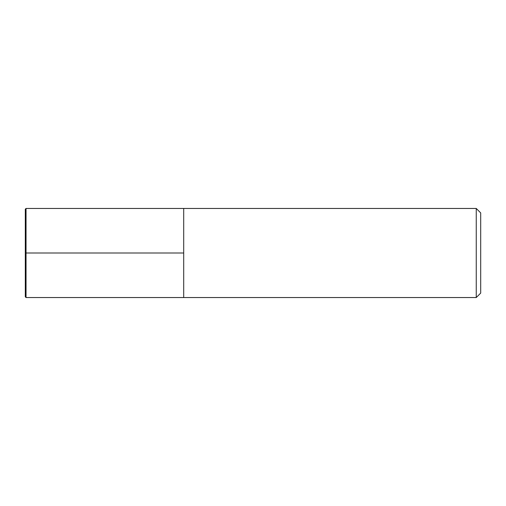 <?xml version="1.0" encoding="UTF-8"?>
<svg xmlns="http://www.w3.org/2000/svg" width="506" height="506" viewBox="0 0 506 506"><rect width="100%" height="100%" fill="white"/><g stroke="black" fill="none" stroke-linecap="round" stroke-linejoin="round"><path stroke-width="0.38" stroke-dasharray="2.53 1.9" d="M480.7 212.906L480.7 293.094M476.247 208.453L476.247 297.547M183.697 253L183.697 297.547L183.697 208.453L183.697 253L25.3 253L25.3 296.807M26.04 208.453L26.04 297.547M25.3 209.193L25.3 253"/><path stroke-width="0.76" d="M480.7 293.094L480.7 212.906L476.247 208.453L476.247 297.547L480.7 293.094M476.247 297.547L26.04 297.547L26.04 208.453L183.697 208.453L183.697 297.547L183.697 208.453L476.247 208.453M26.04 297.547L25.3 296.807L25.3 209.193L26.04 208.453M183.697 253L25.3 253"/></g></svg>
